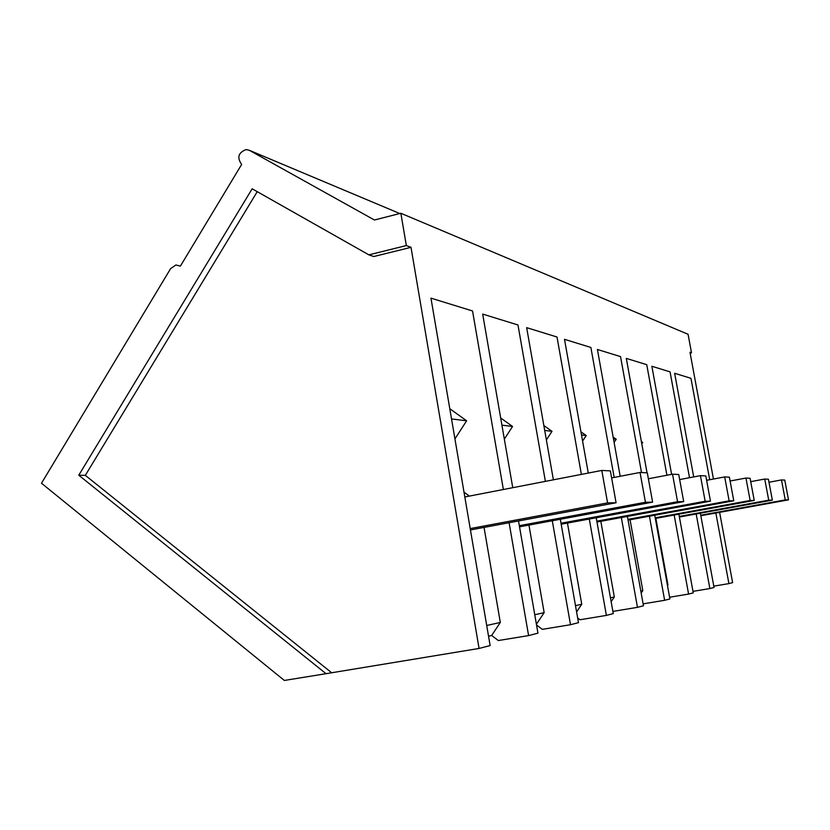 <?xml version="1.0" encoding="UTF-8"?>
<svg xmlns="http://www.w3.org/2000/svg" width="830" height="830" viewBox="0 0 830 830"><rect width="100%" height="100%" fill="white"/><g stroke="black" fill="none" stroke-linecap="round" stroke-linejoin="round"><path stroke-width="1.25" d="M406.337 245.566L400.859 213.269L374.434 220.002L249.415 150.344L246.105 149.556C238.262 152.637 236.789 157.586 241.665 164.413L180.38 266.129L175.898 264.978L170.617 268.63L41.5 483.236L284.348 680.455L326.045 673.69L78.777 475.217L252.154 188.794L368.883 254.852L406.337 245.566L411.006 247.33L479.066 648.448L490.136 645.574L430.957 298.146L472.54 310.97L503.364 489.503M509.101 522.734L528.596 635.593L537.954 633.166L518.522 520.97M545.383 481.369L517.982 324.987L482.676 314.093L512.753 487.687M552.282 520.752L570.5 624.72L578.479 622.645L560.312 519.258M581.374 474.397L557.003 337.011L526.656 327.653L553.382 479.813M589.29 519.03L606.388 615.404L613.266 613.619L596.22 517.754M614.169 477.426L590.877 347.459L564.504 339.325L588.273 473.059M621.359 517.536L637.461 607.342L643.458 605.786L627.407 516.426M641.517 472.54L620.539 356.61L597.413 349.471L620.186 476.264M649.423 516.208L664.633 600.298L669.903 598.928L654.735 515.233M666.915 475.237L646.746 364.681L626.308 358.384L647.047 472.83M674.168 515.025L688.589 594.073L693.258 592.869L678.878 514.164M689.512 477.717L670.069 371.882L651.861 366.258L671.605 474.345M696.173 513.967L709.868 588.553L714.039 587.474L700.375 513.21M709.702 479.74L690.954 378.314L674.634 373.282L693.704 476.918M715.854 513.023L728.906 583.615L732.62 582.65L719.61 512.338M713.447 479.035L689.979 352.262L691.514 352.833L688.08 334.283L400.859 213.269M326.045 673.69L479.066 648.448M713.79 586.136L728.906 583.615M331.253 672.435L85.324 475.351L257.238 191.678M78.777 475.217L85.324 475.351M368.883 254.852L373.78 256.532L411.006 247.33M486.712 625.488L500.314 622.448L491.671 635.458L498.311 640.542L528.596 635.593M536.533 624.98L542.322 629.348L570.5 624.72M500.677 417.978L512.556 426.464L504.339 439.101M536.408 624.253L544.158 612.644L528.949 525.079M577.659 617.976L580.035 619.751L606.388 615.404M543.847 425.551L552.002 431.33L546.379 439.91M576.591 611.918L581.747 604.24L567.45 523.066M612.872 611.409L637.461 607.342M580.948 431.818L586.239 435.543L582.587 441.072M611.139 601.657L614.314 596.967L600.837 521.302M643.115 603.866L664.633 600.298M613.152 437.088L616.223 439.236L614.107 442.421M641.165 593.014L642.804 590.597L630.063 519.746M669.592 597.237L688.589 594.073M641.383 441.581L642.711 442.504L641.798 443.863M667.496 585.638L667.942 584.974L655.866 518.356M692.988 591.365L709.868 588.553M691.514 352.833L690.145 353.134M449.787 408.692L466.605 420.8L454.933 438.894M464.001 492.159L469.344 496.091M500.314 622.448L484.046 527.413M491.671 635.458L488.548 636.226M534.759 614.74L544.158 612.644M501.922 425.157L512.556 426.464M575.491 605.641L581.747 604.24M544.708 430.428L552.002 431.33M610.465 597.828L614.314 596.967M581.498 434.962L586.239 435.543M640.812 591.043L642.804 590.597M613.474 438.904L616.223 439.236M667.393 585.098L667.942 584.974M641.528 442.359L642.711 442.504M451.541 418.943L466.605 420.8M616.078 502.752L607.581 502.897L601.792 470.444L610.372 470.89L616.078 502.752L470.444 529.945M607.581 502.897L470.216 528.586M601.792 470.444L464.821 496.973M652.608 502.14L645.439 502.264L640.044 472.457L647.296 472.841L652.608 502.14L519.528 526.832M645.439 502.264L519.331 525.681M640.044 472.457L611.627 477.914M683.692 501.621L677.56 501.725L672.528 474.179L678.733 474.501L683.692 501.621L561.184 524.218M677.56 501.725L561.018 523.242M672.528 474.179L648.375 478.765M710.47 501.175L705.158 501.258L700.437 475.652L705.811 475.932L710.47 501.175L596.978 522.008M705.158 501.258L596.832 521.167M700.437 475.652L679.656 479.574M733.772 500.781L729.134 500.853L724.683 476.928L729.383 477.177L733.772 500.781L628.071 520.109M729.134 500.853L627.937 519.373M724.683 476.928L706.621 480.321M754.231 500.438L750.144 500.5L745.952 478.049L750.081 478.267L754.231 500.438L655.316 518.46M750.144 500.5L655.202 517.816M745.952 478.049L730.099 481.016M772.357 500.127L768.725 500.189L764.741 479.045L768.414 479.232L772.357 500.127L679.407 517.017M768.725 500.189L679.303 516.447M764.741 479.045L750.714 481.649M788.5 499.857L785.253 499.919L781.476 479.927L784.765 480.093L788.5 499.857L700.842 515.741M785.253 499.919L700.748 515.233M781.476 479.927L768.985 482.24M249.415 150.344L399.801 213.538"/></g></svg>

